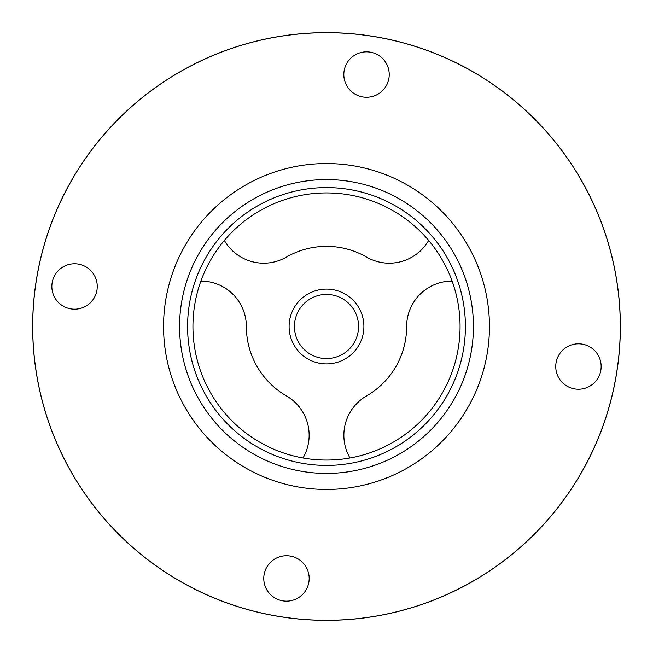 <?xml version="1.0" encoding="UTF-8"?>
<svg xmlns="http://www.w3.org/2000/svg" width="653" height="653" viewBox="0 0 653 653"><rect width="100%" height="100%" fill="white"/><g stroke="black" fill="none" stroke-linecap="round" stroke-linejoin="round"><path stroke-width="0.98" d="M200.887 281.084A45.416 45.416 0 0 1 246.361 326.5A80.139 80.139 0 0 0 286.43 395.906A45.416 45.416 0 0 1 303.025 457.99M428.637 240.426A45.416 45.416 0 0 1 366.57 257.094A80.139 80.139 0 0 0 286.43 257.094A45.416 45.416 0 0 1 224.363 240.426M349.975 457.99A45.416 45.416 0 0 1 366.57 395.906A80.139 80.139 0 0 0 406.639 326.5A45.416 45.416 0 0 1 452.113 281.084M326.5 363.901A37.401 37.401 0 0 0 358.889 307.8A37.401 37.401 0 0 0 294.111 307.8A37.401 37.401 0 0 0 326.5 363.901M560.078 379.866A22.708 22.708 0 0 1 576.093 343.943A22.708 22.708 0 0 1 599.193 375.769A22.708 22.708 0 0 1 560.078 379.866M379.866 92.922A22.708 22.708 0 0 1 343.943 76.907A22.708 22.708 0 0 1 375.769 53.807A22.708 22.708 0 0 1 379.866 92.922M92.922 273.134A22.708 22.708 0 0 1 76.907 309.057A22.708 22.708 0 0 1 53.807 277.231A22.708 22.708 0 0 1 92.922 273.134M273.134 560.078A22.708 22.708 0 0 1 309.057 576.093A22.708 22.708 0 0 1 277.231 599.193A22.708 22.708 0 0 1 273.134 560.078M218.404 404.958A133.571 133.571 0 0 1 312.599 193.655A133.571 133.571 0 0 1 448.497 380.887A133.571 133.571 0 0 1 218.404 404.958M214.078 408.101A138.909 138.909 0 0 1 312.044 188.342A138.909 138.909 0 0 1 453.378 383.058A138.909 138.909 0 0 1 214.078 408.101M207.597 412.802A146.925 146.925 0 0 1 311.212 180.375A146.925 146.925 0 0 1 460.692 386.323A146.925 146.925 0 0 1 207.597 412.802M88.735 499.08A293.793 293.793 0 0 1 295.923 34.299A293.793 293.793 0 0 1 594.842 446.121A293.793 293.793 0 0 1 88.735 499.08M88.694 499.112A293.85 293.85 0 0 1 295.923 34.242A293.85 293.85 0 0 1 594.891 446.146A293.85 293.85 0 0 1 88.694 499.112M349.004 349.331A32.054 32.054 0 0 1 295.474 334.573A32.054 32.054 0 0 1 335.022 295.597A32.054 32.054 0 0 1 349.004 349.331M194.627 422.222A162.956 162.956 0 0 1 309.538 164.434A162.956 162.956 0 0 1 475.335 392.845A162.956 162.956 0 0 1 194.627 422.222"/></g></svg>
